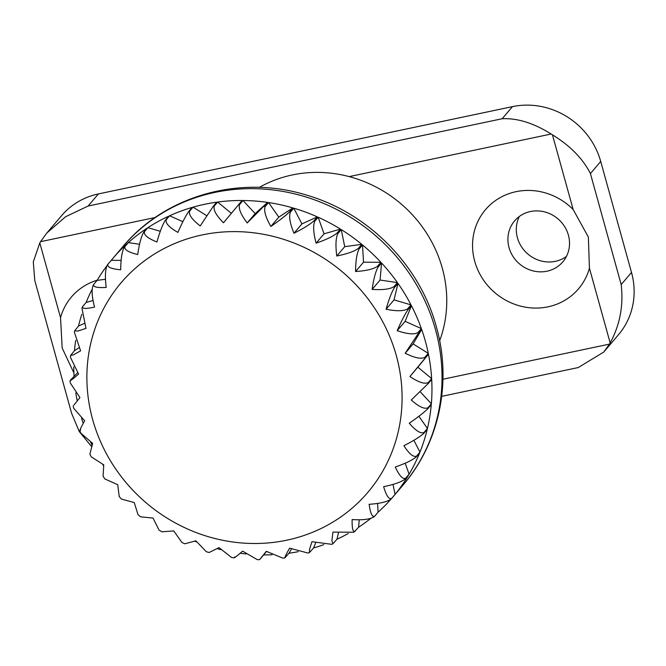 <?xml version="1.0" encoding="UTF-8"?>
<svg xmlns="http://www.w3.org/2000/svg" width="666" height="666" viewBox="0 0 666 666"><rect width="100%" height="100%" fill="white"/><g stroke="black" fill="none" stroke-linecap="round" stroke-linejoin="round"><path stroke-width="1" d="M439.66 340.767A125.083 117.083 -139.6 0 0 442.299 268.165A125.083 117.083 -139.6 0 0 259.315 187.396M421.67 329.479A183.941 172.178 40.4 0 1 425.391 341.325A183.941 172.178 40.4 0 1 428.288 353.338L424.933 357.284C421.303 359.307 414.718 357.967 405.169 353.255L418.323 333.425L421.67 329.479L413.12 343.914L428.288 353.338M425.116 358.183L428.471 354.237A183.941 172.178 40.4 0 1 431.643 378.563L428.288 382.509C424.775 384.374 418.639 382.376 409.898 376.531L425.116 358.183A183.941 172.178 -139.6 0 0 424.933 357.284M428.346 383.425L431.693 379.478A183.941 172.178 40.4 0 1 431.36 403.779L428.005 407.717C424.625 409.44 419.047 406.876 411.263 400.016L428.346 383.425A183.941 172.178 -139.6 0 0 428.288 382.509M427.93 408.624L431.277 404.678A183.941 172.178 40.4 0 1 427.439 428.454L424.084 432.4C420.862 433.999 415.917 430.944 409.249 423.235C418.165 417.049 424.392 412.179 427.93 408.624A183.941 172.178 -139.6 0 0 428.005 407.717M423.876 433.275L427.231 429.329A183.941 172.178 40.4 0 1 419.971 452.106L416.616 456.043C413.569 457.55 409.324 454.112 403.879 445.721C413.569 440.8 420.229 436.655 423.876 433.275A183.941 172.178 -139.6 0 0 424.084 432.4M416.283 456.876L419.638 452.93A183.941 172.178 40.4 0 1 409.099 474.234L405.744 478.18C402.88 479.612 399.392 475.89 395.288 467.008C405.552 463.436 412.554 460.064 416.283 456.876A183.941 172.178 -139.6 0 0 416.616 456.043M405.286 478.937L408.641 475A183.941 172.178 40.4 0 1 395.046 494.397L391.691 498.343C389.019 499.741 386.338 495.845 383.624 486.671C394.28 484.507 401.506 481.934 405.286 478.937A183.941 172.178 -139.6 0 0 405.744 478.18M390.934 499.234A183.941 172.178 40.4 0 1 378.097 512.187L374.742 516.133C372.277 517.515 370.413 513.569 369.139 504.304C379.986 503.579 387.312 501.814 391.125 499.025L394.48 495.088A183.941 172.178 40.4 0 1 392.99 496.861A183.941 172.178 40.4 0 1 391.483 498.609M370.671 518.489A183.941 172.178 40.4 0 1 358.599 527.247L353.846 532.226L332.933 532.101L331.884 540.692L332.925 543.772L336.946 539.252A183.941 172.178 40.4 0 0 348.21 533.533M323.818 544.638A183.941 172.178 40.4 0 1 313.586 547.968L309.457 552.572L309.482 549.517L311.946 541.691L331.718 544.322L332.925 543.772M298.21 551.689A183.941 172.178 40.4 0 1 288.994 553.221L284.848 557.892L282.9 558.158L266.333 551.315L259.59 559.656L257.276 559.64L242.64 551.14C236.03 556.868 233.4 558.799 234.748 556.918M272.094 554.745A183.941 172.178 40.4 0 1 263.661 554.903L260.306 558.849M246.112 553.97A183.941 172.178 40.4 0 1 240.151 553.263M220.804 549.608A183.941 172.178 40.4 0 1 217.191 548.684M196.628 541.957A183.941 172.178 40.4 0 1 194.813 541.242M173.951 531.351A183.941 172.178 40.4 0 1 173.326 531.01M153.08 518.106A183.941 172.178 40.4 0 1 153.038 518.073L159.024 530.053L161.871 531.818L173.743 530.919L181.935 542.482L184.848 543.789L195.871 540.834L206.269 551.689L209.107 552.522L218.989 547.618L231.552 557.459L234.182 557.85M103.588 465.784A183.941 172.178 40.4 0 1 102.722 464.41M92.05 445.163A183.941 172.178 40.4 0 1 90.651 442.191M83.225 423.443A183.941 172.178 40.4 0 1 81.568 418.256M73.202 405.902L73.676 408.258L84.674 420.829C80.361 428.463 79.038 431.468 80.711 429.853M79.845 430.536L80.761 433.108L92.666 443.414L89.877 454.162L91.267 456.843L103.754 464.851L103.088 476.34L104.945 478.987L117.716 484.698L119.231 496.645L121.512 499.117L134.266 502.564L137.995 514.668L140.618 516.833L153.072 518.073M285.639 557.167C283.957 558.782 285.281 555.769 289.602 548.143L307.9 553.021L309.457 552.58M355.244 531.185C352.988 532.584 351.948 528.704 352.131 519.547C362.953 520.254 370.271 519.313 374.084 516.724M374.742 516.133L373.801 517.007M93.29 285.106C91.392 289.269 91.816 296.595 94.555 307.076C85.656 309.041 81.718 308.816 82.751 306.41L81.935 308.058L85.956 328.371L77.855 331.094L74.675 330.802L74.351 332.143L80.594 350.857L73.51 354.803L70.563 355.544L70.421 357.234L78.58 374.076C71.97 379.811 69.339 381.735 70.688 379.861L70.08 380.744L70.196 382.784L79.945 397.56L73.918 405.095M409.898 376.531L417.84 367.182L431.643 378.563M428.471 354.237L417.84 367.182M70.688 379.861L77.597 372.727M70.563 355.544L74.459 350.716L78.954 347.777M74.675 330.802L78.505 326.065L84.157 323.485M82.751 306.41L86.105 302.464L93.098 300.449M107.859 264.31A183.941 172.178 -139.6 0 0 107.343 264.935C105.253 269.139 104.87 276.631 106.219 287.421C96.928 287.97 92.765 286.946 93.739 284.34L97.094 280.394L105.536 279.245M93.007 285.514L93.739 284.34M111.264 260.306A183.941 172.178 40.4 0 1 112.745 258.533A183.941 172.178 40.4 0 1 127.647 243.207L124.292 247.144C121.995 251.365 120.796 258.908 120.704 269.788C111.222 268.906 106.96 267.066 107.909 264.252L111.264 260.306L121.162 260.381M107.343 264.935L107.909 264.252M128.305 242.607A183.941 172.178 40.4 0 1 147.144 228.147L143.789 232.093C141.284 236.297 139.261 243.773 137.712 254.537C128.255 252.231 124.001 249.567 124.95 246.553L128.305 242.607L139.569 244.289M147.885 227.664A183.941 172.178 40.4 0 1 168.789 216.142L165.434 220.088C162.737 224.242 159.89 231.543 156.91 241.991C147.677 238.278 143.548 234.815 144.53 231.61L147.885 227.664L160.315 231.31M169.605 215.767A183.941 172.178 40.4 0 1 192.149 207.426L188.803 211.363C185.897 215.451 182.268 222.461 177.897 232.392C169.089 227.339 165.21 223.11 166.25 219.713L169.605 215.767L182.875 221.711M193.023 207.168A183.941 172.178 40.4 0 1 216.75 202.173L213.395 206.11L200.241 225.949C192.058 219.63 188.536 214.693 189.668 211.114L193.023 207.168L206.726 215.684M217.657 202.048A183.941 172.178 40.4 0 1 242.083 200.491L223.501 222.777C216.125 215.318 213.053 209.723 214.302 205.985L217.657 202.048L231.318 213.32M247.203 222.952C240.784 214.485 238.27 208.316 239.652 204.437L243.007 200.499L255.153 213.603L267.632 202.414L247.203 222.952L255.153 213.603M270.854 226.465C265.543 217.149 263.661 210.489 265.201 206.493L268.556 202.556L278.796 217.124L292.882 207.909L289.535 211.855C285.997 215.409 279.77 220.28 270.854 226.465L278.796 217.124M293.972 233.25C289.901 223.26 288.719 216.209 290.426 212.121L293.781 208.175L301.923 223.909L317.324 216.866L313.969 220.804C310.323 224.184 303.654 228.33 293.972 233.25L301.923 223.909M316.092 243.165C313.353 232.675 312.928 225.358 314.827 221.195L318.181 217.249L324.042 233.824L340.451 229.087L337.096 233.033C333.366 236.222 326.365 239.602 316.092 243.165L324.042 233.824M336.771 256.01C335.423 245.23 335.797 237.737 337.895 233.533L341.25 229.587L344.722 246.67L361.788 244.339L358.433 248.285C354.653 251.273 347.427 253.854 336.771 256.01L344.722 246.67M355.577 271.528C355.669 260.647 356.868 253.105 359.165 248.884L362.52 244.946L363.528 262.179L380.91 262.304L377.555 266.25C373.751 269.039 366.425 270.796 355.577 271.528L363.528 262.179M372.127 289.385C373.676 278.629 375.699 271.145 378.205 266.941L381.56 263.003L380.078 280.045L397.435 282.625L394.081 286.563C390.268 289.152 382.95 290.093 372.127 289.385L380.078 280.045M386.089 309.24C389.069 298.793 391.916 291.492 394.622 287.337L397.977 283.391L394.039 299.891L411.005 304.87L407.65 308.816C403.879 311.205 396.686 311.347 386.089 309.24L394.039 299.891M397.177 330.677C401.548 320.737 405.186 313.736 408.083 309.648L411.438 305.702L405.128 321.328L421.362 328.604L418.007 332.55C414.294 334.748 407.351 334.124 397.177 330.677L405.128 321.328M405.169 353.255L413.12 343.914M77.223 400.907A183.941 172.178 40.4 0 1 75.824 392.973M74.043 375.915A183.941 172.178 40.4 0 1 73.776 366.824M74.459 350.716A183.941 172.178 40.4 0 1 75.699 340.393M78.505 326.065A183.941 172.178 40.4 0 1 81.793 314.344M86.105 302.464A183.941 172.178 40.4 0 1 92.099 289.41M97.094 280.394A183.941 172.178 40.4 0 1 106.643 266.175M243.007 200.499A183.941 172.178 40.4 0 1 267.632 202.414M268.556 202.556A183.941 172.178 40.4 0 1 292.882 207.909M293.781 208.175A183.941 172.178 40.4 0 1 317.324 216.866M318.181 217.249A183.941 172.178 40.4 0 1 340.451 229.087M341.25 229.587A183.941 172.178 40.4 0 1 361.788 244.339M362.52 244.946A183.941 172.178 40.4 0 1 380.91 262.304M381.56 263.003A183.941 172.178 40.4 0 1 397.435 282.625M397.977 283.391A183.941 172.178 40.4 0 1 411.005 304.87M411.438 305.702A183.941 172.178 40.4 0 1 421.362 328.604M420.146 391.675L431.36 403.779M418.872 416.267L427.439 428.454M413.861 440.284L419.971 452.106M405.186 463.17L409.099 474.234M393.007 484.382L395.046 494.397M377.58 503.388L378.097 512.187M359.249 519.73L358.599 527.247M338.445 532.991L336.946 539.252M315.659 542.84L313.586 547.968M291.483 549.025L288.994 553.221M266.517 551.423L263.661 554.903M519.388 216.433A31.635 29.612 -139.6 0 0 517.424 237.762A31.635 29.612 -139.6 0 0 566.425 256.435M568.389 235.106A31.635 29.612 -139.6 0 0 544.838 211.954A31.635 29.612 -139.6 0 0 514.61 220.871A31.635 29.612 -139.6 0 0 509.04 247.619A31.635 29.612 -139.6 0 0 532.592 270.779A31.635 29.612 -139.6 0 0 562.82 261.863A31.635 29.612 -139.6 0 0 568.389 235.106M91.583 446.561L79.237 431.526L71.612 413.311L34.79 280.536L33.3 261.905L39.81 242.89L60.539 317.615L62.179 348.027L73.901 372.943M589.427 268.19L588.369 237.088L573.168 209.532A61.072 57.159 40.4 0 0 501.481 196.903A61.072 57.159 40.4 0 0 474.733 261.33A61.072 57.159 40.4 0 0 532.284 307.975A61.072 57.159 40.4 0 0 589.427 268.19L610.156 342.915A73.576 68.873 40.4 0 1 609.44 344.122L603.721 352.089L578.238 367.557L441.708 396.345M39.81 242.89A73.576 68.873 40.4 0 1 40.534 241.675L46.795 233.058L65.626 216.716L88.12 206.035L502.164 118.739C517.34 117.99 533.674 123.077 551.165 134.016A73.576 68.873 40.4 0 1 552.439 134.807C570.254 145.804 582.908 158.724 590.417 173.568L621.195 284.565C623.617 305.519 619.938 324.975 610.156 342.915M46.795 233.058L61.613 215.634A73.576 68.873 40.4 0 1 98.426 193.923L512.47 106.627A73.576 68.873 40.4 0 1 600.715 161.455L631.501 272.452A73.576 68.873 40.4 0 1 618.539 334.665L603.721 352.089M60.539 317.615A61.072 57.159 40.4 0 1 97.219 280.186M403.055 485.031A183.941 172.178 -139.6 0 0 435.447 329.495A183.941 172.178 -139.6 0 0 298.551 194.855A183.941 172.178 -139.6 0 0 122.81 246.703C165.543 195.238 240.601 174.567 306.535 195.096C368.373 213.012 419.821 265.16 436.397 326.931C452.081 381.909 439.452 442.865 403.055 485.031L392.99 496.861M391.125 499.025A183.941 172.178 -139.6 0 0 391.691 498.343M92.666 419.563A161.871 151.515 -139.6 0 0 286.813 540.184A161.871 151.515 -139.6 0 0 396.303 355.552A161.871 151.515 -139.6 0 0 202.156 234.931A161.871 151.515 -139.6 0 0 92.666 419.563M418.323 333.425A183.941 172.178 -139.6 0 0 418.007 332.55M408.083 309.648A183.941 172.178 -139.6 0 0 407.65 308.816M394.622 287.337A183.941 172.178 -139.6 0 0 394.081 286.563M378.205 266.941A183.941 172.178 -139.6 0 0 377.555 266.25M359.165 248.884A183.941 172.178 -139.6 0 0 358.433 248.285M337.895 233.533A183.941 172.178 -139.6 0 0 337.096 233.033M314.827 221.195A183.941 172.178 -139.6 0 0 313.969 220.804M290.426 212.121A183.941 172.178 -139.6 0 0 289.535 211.855M265.201 206.493A183.941 172.178 -139.6 0 0 264.277 206.36M239.652 204.437A183.941 172.178 -139.6 0 0 238.728 204.429M214.302 205.985A183.941 172.178 -139.6 0 0 213.395 206.11M189.668 211.114A183.941 172.178 -139.6 0 0 188.803 211.363M166.25 219.713A183.941 172.178 -139.6 0 0 165.434 220.088M144.53 231.61A183.941 172.178 -139.6 0 0 143.789 232.093M124.95 246.553A183.941 172.178 -139.6 0 0 124.292 247.144M552.439 134.807L573.168 209.532M98.426 193.923L88.12 206.035M631.501 272.452L621.195 284.565M600.715 161.455L590.417 173.568M442.948 379.22L609.44 344.122M40.534 241.675L155.128 217.516M349.167 176.607L551.165 134.016M512.47 106.627L502.164 118.739M112.745 258.533L122.81 246.703"/></g></svg>
